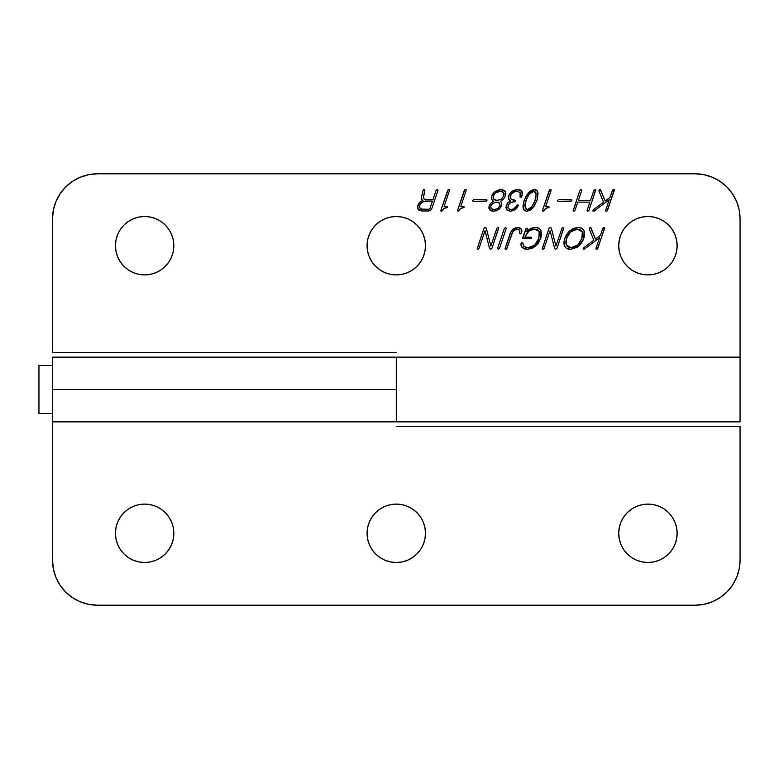 <?xml version="1.0" encoding="UTF-8"?>
<svg xmlns="http://www.w3.org/2000/svg" width="779" height="779" viewBox="0 0 779 779"><rect width="100%" height="100%" fill="white"/><g stroke="black" fill="none" stroke-linecap="round" stroke-linejoin="round"><path stroke-width="1.17" d="M123.988 553.947L128.408 557.589L133.462 560.286L138.935 561.941L144.641 562.506A29.212 29.212 0 0 1 115.428 533.294A29.212 29.212 0 0 1 144.641 504.091L150.337 504.646L155.819 506.311L160.863 509.008L165.294 512.64L168.926 517.071L171.623 522.125L173.289 527.597L173.844 533.294L173.289 539L171.623 544.472L168.926 549.526L165.294 553.947L160.863 557.589L155.819 560.286L150.337 561.941L144.641 562.506L138.935 561.941L133.462 560.286L128.408 557.589L123.988 553.947L120.355 549.526L117.648 544.472L115.993 539L115.428 533.294L115.993 527.597L117.648 522.125L120.355 517.071L123.988 512.64L128.408 509.008L133.462 506.311L138.935 504.646L144.641 504.091L138.935 504.646L133.462 506.311M407.466 506.311L401.983 504.646L396.287 504.091A29.212 29.212 0 0 1 425.49 533.294A29.212 29.212 0 0 1 396.287 562.506A29.212 29.212 0 0 1 367.075 533.294A29.212 29.212 0 0 1 396.287 504.091L401.983 504.646L407.466 506.311L412.51 509.008L416.94 512.64L420.572 517.071L423.27 522.125L424.935 527.597L425.49 533.294L424.935 539L423.27 544.472L420.572 549.526L416.94 553.947L412.51 557.589L407.466 560.286L401.983 561.941L396.287 562.506L390.581 561.941L385.108 560.286L380.055 557.589L375.634 553.947L372.002 549.526L369.295 544.472L367.639 539L367.075 533.294L367.639 527.597L369.295 522.125L372.002 517.071L375.634 512.64L380.055 509.008L385.108 506.311L390.581 504.646L396.287 504.091L390.581 504.646L385.108 506.311M668.586 512.64L664.156 509.008L659.112 506.311L653.63 504.646L647.933 504.091A29.212 29.212 0 0 1 677.136 533.294A29.212 29.212 0 0 1 647.933 562.506A29.212 29.212 0 0 1 618.721 533.294A29.212 29.212 0 0 1 647.933 504.091L653.63 504.646L659.112 506.311L664.156 509.008L668.586 512.64L672.219 517.071L674.916 522.125L676.581 527.597L677.136 533.294L676.581 539L674.916 544.472L672.219 549.526L668.586 553.947L664.156 557.589L659.112 560.286L653.63 561.941L647.933 562.506L642.227 561.941L636.755 560.286L631.701 557.589L627.28 553.947L623.648 549.526L620.941 544.472L619.286 539L618.721 533.294L619.286 527.597L620.941 522.125L623.648 517.071L627.28 512.64L631.701 509.008L636.755 506.311L642.227 504.646L647.933 504.091L642.227 504.646L636.755 506.311M396.287 421.77L396.287 357.142L396.287 421.858L396.287 389.5L52.514 389.5L396.287 389.5L396.287 357.142L52.514 357.142L52.514 560.257L53.381 569.03L55.942 577.453L60.09 585.224L65.679 592.03L72.486 597.62L80.256 601.778L88.689 604.329L97.453 605.195L695.111 605.195L97.453 605.195L88.689 604.329L80.256 601.778M740.05 560.257A44.939 44.939 0 0 1 695.111 605.195L703.875 604.329L712.308 601.778L720.078 597.62L726.885 592.03L732.474 585.224L736.632 577.453L739.183 569.03L740.05 560.257L740.05 426.347L396.287 426.347L740.05 426.347L740.05 560.257L739.183 569.03M736.632 577.453L732.474 585.224L726.885 592.03M712.308 601.778L703.875 604.329M173.289 539L173.844 533.294L173.289 527.597L171.623 522.125L168.926 517.071M165.294 512.64L160.863 509.008M155.819 506.311L150.337 504.646L144.641 504.091A29.212 29.212 0 0 1 173.844 533.294A29.212 29.212 0 0 1 144.641 562.506M372.002 517.071L369.295 522.125L367.639 527.597L367.075 533.294L367.639 539M375.634 553.947L380.055 557.589M385.108 560.286L390.581 561.941M424.935 539L425.49 533.294L424.935 527.597M416.94 512.64L412.51 509.008M620.941 522.125L619.286 527.597L618.721 533.294L619.286 539M627.28 553.947L631.701 557.589M636.755 560.286L642.227 561.941M647.933 562.506L653.63 561.941L659.112 560.286M676.581 527.597L674.916 522.125M52.514 357.142L52.514 421.77M396.287 357.142L740.05 357.142L740.05 218.743L740.05 421.858L52.514 421.858L52.514 560.257A44.939 44.939 0 0 0 97.453 605.195M668.586 225.053L664.156 221.411L659.112 218.714L653.63 217.059L647.933 216.494A29.212 29.212 0 0 1 677.136 245.706A29.212 29.212 0 0 1 647.933 274.909L642.227 274.354L636.755 272.689L631.701 269.992L627.28 266.36L623.648 261.929L620.941 256.875L619.286 251.403L618.721 245.706L619.286 240L620.941 234.528L623.648 229.474L627.28 225.053L631.701 221.411L636.755 218.714L642.227 217.059L647.933 216.494L653.63 217.059L659.112 218.714L664.156 221.411L668.586 225.053L672.219 229.474L674.916 234.528L676.581 240L677.136 245.706L676.581 251.403L674.916 256.875L672.219 261.929L668.586 266.36L664.156 269.992L659.112 272.689L653.63 274.354L647.933 274.909L653.63 274.354L659.112 272.689M385.108 272.689L390.581 274.354L396.287 274.909A29.212 29.212 0 0 1 367.075 245.706A29.212 29.212 0 0 1 396.287 216.494A29.212 29.212 0 0 1 425.49 245.706A29.212 29.212 0 0 1 396.287 274.909L390.581 274.354L385.108 272.689L380.055 269.992L375.634 266.36L372.002 261.929L369.295 256.875L367.639 251.403L367.075 245.706L367.639 240L369.295 234.528L372.002 229.474L375.634 225.053L380.055 221.411L385.108 218.714L390.581 217.059L396.287 216.494L401.983 217.059L407.466 218.714L412.51 221.411L416.94 225.053L420.572 229.474L423.27 234.528L424.935 240L425.49 245.706L424.935 251.403L423.27 256.875L420.572 261.929L416.94 266.36L412.51 269.992L407.466 272.689L401.983 274.354L396.287 274.909L401.983 274.354L407.466 272.689M123.988 266.36L128.408 269.992L133.462 272.689L138.935 274.354L144.641 274.909A29.212 29.212 0 0 1 115.428 245.706A29.212 29.212 0 0 1 144.641 216.494A29.212 29.212 0 0 1 173.844 245.706A29.212 29.212 0 0 1 144.641 274.909L138.935 274.354L133.462 272.689L128.408 269.992L123.988 266.36L120.355 261.929L117.648 256.875L115.993 251.403L115.428 245.706L115.993 240L117.648 234.528L120.355 229.474L123.988 225.053L128.408 221.411L133.462 218.714L138.935 217.059L144.641 216.494L150.337 217.059L155.819 218.714L160.863 221.411L165.294 225.053L168.926 229.474L171.623 234.528L173.289 240L173.844 245.706L173.289 251.403L171.623 256.875L168.926 261.929L165.294 266.36L160.863 269.992L155.819 272.689L150.337 274.354L144.641 274.909L150.337 274.354L155.819 272.689M52.514 218.743A44.939 44.939 0 0 1 97.453 173.805L695.111 173.805A44.939 44.939 0 0 1 740.05 218.743L739.183 209.97L736.632 201.547L732.474 193.776L726.885 186.97L720.078 181.38L712.308 177.222L703.875 174.671L695.111 173.805L97.453 173.805L88.689 174.671L80.256 177.222L72.486 181.38L65.679 186.97L60.09 193.776L55.942 201.547L53.381 209.97L52.514 218.743L52.514 352.653L396.287 352.653L52.514 352.653L52.514 218.743L53.381 209.97M424.341 189.453L424.876 190.008L424.526 193.065L423.406 196.892L423.766 198.781L425.801 199.443L433.027 199.443L436.074 190.456L437.34 189.492L437.954 190.465L431.917 208.227L430.612 210.145L428.265 211.002L421.819 211.002L418.712 210.048L417.525 207.224L419.258 202.803L422.958 200.261L421.809 199.755L421.215 198.314L423.289 189.755L424.876 190.008L423.279 197.905L424.204 199.103L425.801 199.443L433.027 199.443L436.162 190.251L437.506 189.511L437.954 190.465L431.917 208.227L430.612 210.145L428.898 210.943L421.819 211.002L417.797 208.723M548.757 206.425L548.922 207.594L545.728 208.353L543.518 211.099L542.35 210.836L549.214 190.543L550.51 189.492L551.133 190.378L545.689 206.425L548.757 206.425L549.224 207.097L545.728 208.353L542.914 211.265L542.408 210.564L549.77 189.774L551.074 189.784L551.074 190.573L545.689 206.425L548.757 206.425M557.988 201.323L557.56 200.524L558.543 199.706L571.932 199.969L570.919 201.323L557.988 201.323L557.56 200.524L558.543 199.706L571.474 199.706L571.874 200.524L570.919 201.323L557.988 201.323M588.982 210.33L587.921 211.245L587.045 210.525L589.888 202.131L577.794 202.131L574.921 210.554L573.948 211.245L573.091 210.875L579.897 190.397L580.774 189.56L581.825 190.242L578.349 200.515L590.443 200.515L593.958 190.212L594.874 189.531L595.799 189.881L588.982 210.33L587.726 211.265L587.093 210.349L589.888 202.131L577.794 202.131L574.999 210.349L573.188 211.041L579.897 190.397L581.153 189.492L581.777 190.417L578.349 200.515L590.443 200.515L593.871 190.417L595.721 189.725L588.982 210.33M607.493 210.447L606.276 211.265L605.565 210.612L609.275 199.677L594.299 210.953L592.829 210.943L593.423 209.794L603.521 202.18L598.885 190.855L599.479 189.609L600.59 189.745L605.195 201.001L610.074 197.321L612.635 190.018L613.842 189.501L614.31 190.397L607.007 211.07L605.702 211.07L605.614 210.447L609.275 199.677L594.299 210.953L592.897 211.07L593.423 209.794L603.521 202.18L598.885 190.855L600.181 189.492L605.195 201.001L610.074 197.321L612.421 190.397L614.261 189.725L607.493 210.447M492.016 248.15L490.974 249.231L489.601 248.686L485.035 230.72L478.988 248.52L478.17 249.241L477.118 248.968L483.847 228.675L485.025 227.507L485.95 227.75L486.826 230.204L490.848 246.057L496.924 228.228L497.742 227.556L498.745 227.965L492.016 248.15L490.751 249.28L489.601 248.686L485.035 230.72L478.988 248.52L477.215 249.085L483.847 228.675L485.025 227.507L486.008 227.877L486.826 230.204L490.848 246.057L496.836 228.451L497.392 227.682L498.667 227.789L492.016 248.15M499.475 248.355L498.414 249.27L497.547 248.53L504.364 228.413L505.62 227.507L506.253 228.413L499.475 248.355L498.219 249.28L497.596 248.355L504.364 228.413L505.62 227.507L506.253 228.413L499.388 248.559M507.002 248.355L505.961 249.27L505.074 248.53L511.375 231.003L515.912 227.76L518.931 227.595L520.869 228.432L521.979 231.12L520.742 233.904L519.632 233.505L519.739 230.331L518.016 229.182L515.172 229.591L512.874 231.694L506.496 249.056L505.181 249.056L505.123 248.355L510.294 233.135L513.03 229.26L517.86 227.507L521.531 229.269L521.618 233.009L519.778 233.788L519.739 230.331L517.295 229.123L514.072 230.311L512.095 233.359L507.002 248.355M527.578 249.28L524.618 248.939L522.057 247.488L521.093 245.667L521.229 243.009L522.865 242.814L523.43 245.921L525.961 247.459L529.798 247.527L533.021 246.33L535.903 243.866L538.114 240.341L539.691 233.116L538.805 230.827L537.179 229.591L531.638 229.552L527.626 232.152L524.773 237.186L531.278 237.225L531.093 238.588L523.089 238.725L522.709 237.741L526.049 228.403L527.607 228.432L526.643 231.675L529.282 229.318L532.622 227.828L536.809 227.643L539.896 229.055L541.629 232.872L540.762 238.393L537.228 244.645L532.787 248.082L527.578 249.28L522.057 247.488L520.976 243.603L522.096 242.561L522.738 242.707L524.024 246.592L528.084 247.673L534.423 245.336L538.883 238.393L539.175 231.412L534.482 229.123L529.077 230.857L524.773 237.186L530.976 237.186L531.482 237.994L530.411 238.802L522.738 238.413L526.224 228.276L527.529 228.276L526.643 231.675L530.314 228.753L535.085 227.507C537.637 227.371 539.584 228.344 540.928 230.418L540.762 238.393L535.494 246.31L527.578 249.28M557.063 248.15L555.807 249.28L554.658 248.686L550.091 230.72L544.044 248.52L543.216 249.241L542.165 248.968L548.903 228.675L550.071 227.507L550.996 227.75L551.873 230.204L555.894 246.057L561.971 228.228L562.789 227.556L563.792 227.965L557.063 248.15L555.807 249.28L554.658 248.686L550.091 230.72L544.044 248.52L542.262 249.085L548.903 228.675L550.071 227.507L551.065 227.877L551.873 230.204L555.894 246.057L561.883 228.451L562.438 227.682L563.714 227.789L557.063 248.15M570.54 249.28L566.119 248.112L564.23 245.502L563.86 242.162L565.525 236.3L568.709 231.655L573.412 228.383L577.94 227.507L581.582 228.218L583.656 230.048L584.571 232.736L584.299 236.553L582.926 240.497L580.53 244.314L577.132 247.362L570.54 249.28C567.745 249.436 565.7 248.326 564.405 245.95L564.687 238.393L569.527 230.876L577.94 227.507C580.745 227.361 582.799 228.481 584.094 230.876L583.763 238.393L578.972 245.95L570.54 249.28M597.814 248.462L596.597 249.28L595.896 248.628L599.596 237.692L584.62 248.978L583.15 248.959L583.744 247.81L593.841 240.195L589.206 228.87L589.81 227.624L590.91 227.76L595.516 239.026L600.395 235.336L602.956 228.033L604.163 227.517L604.631 228.422L597.337 249.085L596.023 249.085L595.935 248.462L599.596 237.692L584.62 248.978L583.218 249.085L583.744 247.81L593.841 240.195L589.206 228.87L590.501 227.507L595.516 239.026L600.395 235.336L602.751 228.422L604.592 227.741L597.814 248.462M533.362 189.57L534.248 189.492C536.371 189.618 537.598 190.748 537.948 192.89L536.994 200.378L532.846 207.905L526.847 211.265L524.325 210.349L523.03 206.951L523.546 202.209L525.815 196.425L529.496 191.615L533.362 189.57L536.789 190.417L538.065 193.835L537.286 199.473L534.16 206.182L530.197 210.242L526.847 211.265C524.744 211.148 523.507 210.028 523.157 207.905L524.092 200.378L528.863 192.238M510.342 211.265L507.129 210.369L505.824 207.652L507.45 203.241L510.508 201.118L508.502 198.499L508.989 195.081L510.897 192.325L513.195 190.612L516.818 189.521L520.051 189.901L521.589 190.962L522.505 193.065L521.443 197.087L520.041 196.941L520.138 192.598L517.373 191.128L513.137 192.238L510.245 196.094L510.362 198.158L511.423 199.531L515.581 200.768L514.802 201.81L511.754 202.141L509.398 203.582L508.035 205.705L507.908 207.798L509.437 209.405L512.923 209.366L518.025 204.858L517.129 207.857L514.296 210.301L510.342 211.265L506.379 209.541L506.155 205.695L508.044 202.53L510.508 201.118L508.814 199.385L508.745 195.714L511.92 191.449L517.577 189.492L521.949 191.478L522.144 195.821L521.443 197.087L520.138 197.087L520.138 192.598L516.905 191.108L512.679 192.569L510.362 195.685L510.81 198.869L514.997 200.242L515.513 201.07L510.05 203.037L508.035 205.705L508.21 208.451L510.995 209.658L514.656 208.46L517.139 205.043L518.239 205.043L518.239 205.744L515.445 209.561L510.342 211.265M489.154 205.899L490.546 203.455L493.497 201.372L492.055 199.872L491.461 197.525L492.318 194.565L493.974 192.374L499.31 189.618L502.143 189.579L504.958 190.962L505.883 193.611L505.493 195.802L503.565 199.132L500.342 201.372L501.608 202.783L501.832 204.595L499.621 208.83L496.252 210.846L492.386 211.197L489.845 210.038L488.852 207.798L489.154 205.899L491.208 202.783L493.497 201.372L491.792 199.22L491.773 195.831L495.025 191.468L500.868 189.492L505.347 191.468L505.493 195.802L503.565 199.132L500.342 201.372L501.608 202.783L501.53 205.88L498.716 209.59L493.526 211.265L489.475 209.6L489.154 205.899M473.048 201.323L472.619 200.524L473.603 199.706L486.992 199.969L485.979 201.323L473.048 201.323L472.619 200.524L473.603 199.706L486.534 199.706L486.933 200.524L485.979 201.323L473.048 201.323M463.817 206.425L463.982 207.594L460.788 208.353L458.578 211.099L457.409 210.836L464.274 190.543L465.569 189.492L466.193 190.378L460.749 206.425L463.817 206.425L464.284 207.097L460.788 208.353L457.974 211.265L457.468 210.564L464.829 189.774L466.134 189.784L466.134 190.573L460.749 206.425L463.817 206.425M447.146 206.425L447.312 207.594L444.127 208.353L441.917 211.099L440.739 210.836L447.604 190.543L448.899 189.492L449.532 190.378L444.088 206.425L447.146 206.425L447.623 207.097L444.127 208.353L441.303 211.265L440.797 210.564L448.168 189.774L449.473 189.784L449.473 190.573L444.088 206.425L447.146 206.425M55.942 201.547L60.09 193.776L65.679 186.97M80.256 177.222L88.689 174.671M695.111 173.805L703.875 174.671L712.308 177.222M619.286 240L618.721 245.706L619.286 251.403L620.941 256.875L623.648 261.929M627.28 266.36L631.701 269.992M636.755 272.689L642.227 274.354L647.933 274.909A29.212 29.212 0 0 1 618.721 245.706A29.212 29.212 0 0 1 647.933 216.494M420.572 261.929L423.27 256.875L424.935 251.403L425.49 245.706L424.935 240M416.94 225.053L412.51 221.411M407.466 218.714L401.983 217.059M367.639 240L367.075 245.706L367.639 251.403M375.634 266.36L380.055 269.992M171.623 256.875L173.289 251.403L173.844 245.706L173.289 240M165.294 225.053L160.863 221.411M155.819 218.714L150.337 217.059M144.641 216.494L138.935 217.059L133.462 218.714M115.993 251.403L117.648 256.875M740.05 421.838L740.05 357.337M396.287 357.337L396.287 421.838M584.299 236.553L584.055 237.478M567.784 248.92L566.917 248.579M576.431 246.067L577.901 244.888L581.884 238.393L582.312 231.908L577.385 229.123L570.579 231.908L566.567 238.393L566.158 244.888L571.085 247.673L577.901 244.888L579.196 243.476L582.137 237.605L582.439 232.298L581.543 230.613L578.894 229.25L575.515 229.299L572.049 230.73L569.274 233.32L566.898 237.488L565.817 241.626L566.158 244.888L567.501 246.69L570.325 247.644L574.766 246.962L577.19 245.512M582.351 236.806L582.643 235.18M521.093 245.667L520.947 244.645M533.021 246.33L533.742 245.862M535.903 243.866L538.114 240.341M535.173 229.153L533.761 229.153M531.638 229.552L530.304 230.107M541.629 232.872L541.658 233.379M541.658 233.895L541.639 234.401M541.064 237.42L540.762 238.393M538.679 242.727L537.987 243.71M531.804 248.511L530.772 248.852M510.498 232.58L510.751 232.025M513.556 228.87L514.101 228.51M515.289 227.955L515.912 227.76M518.395 227.536L518.931 227.595M519.788 232.833L519.875 230.672M516.428 229.201L515.172 229.591M546.04 208.207L545.417 208.558M543.908 210.603L543.226 211.226M523.03 206.951L523.001 205.997M523.546 202.209L523.8 201.294L523.546 202.209M537.228 190.952L537.549 191.566M531.609 209.171L530.197 210.242M534.228 191.157L529.292 193.981L526.292 199.502L524.939 206.776L527.393 209.658L531.823 206.776L535.124 200.349L536.166 193.981L533.693 191.108L531.19 192.053L529.292 193.981L525.981 200.349L524.929 205.14L525.572 208.762L528.074 209.59L531.395 207.311L534.491 202.053L535.962 197.214L535.981 192.939L534.735 191.313L533.693 191.108M528.259 192.89L534.248 189.492M532.369 191.371L530.178 192.958M529.292 193.981L528.259 195.461M525.134 203.514L524.929 205.14M525.572 208.762L526.37 209.444M506.496 204.838L506.934 204.01M508.405 197.564L508.609 196.162M520.051 189.901L521.141 190.524M522.505 193.065L522.534 193.62M520.557 194.175L520.46 193.358M516.341 191.128L513.624 191.936M509.398 203.582L508.833 204.215M492.873 201.634L493.497 201.372M505.649 195.276L505.493 195.802M502.056 200.398L501.218 200.924M491.286 210.934L490.273 210.408M489.037 208.743L488.852 207.798M503.692 196.279L503.653 192.569L500.245 191.108L496.33 192.238L493.574 195.315L493.643 199.054L496.564 200.505L501.442 199.054L503.877 195.802L504.149 194.146L503.351 192.189L501.209 191.167L495.853 192.569L493.389 195.802L493.117 197.467L493.643 199.054L497.051 200.515L500.965 199.395L503.877 195.802M499.368 202.988L496.135 202.141L492.494 203.553L490.77 205.89L491.062 208.499L494.09 209.658L497.869 208.499L499.914 205.89L499.641 203.309L496.651 202.131L492.834 203.309L490.673 206.221L491.345 208.811L494.587 209.639L498.209 208.256L500.079 205.237L499.037 202.735M504.149 194.146L504.013 193.319M500.245 191.108L499.651 191.128M495.152 200.213L496.087 200.446M497.479 202.18L496.135 202.141M493.253 203.037L492.162 203.825M492.435 209.424L493.253 209.609M459.688 209.317L459.279 209.931L459.688 209.317M443.027 209.317L442.618 209.931L443.027 209.317M441.917 211.099L441.167 211.265M417.525 207.224L417.622 206.201M417.739 205.705L419.891 202.121L422.958 200.261L421.536 199.434L421.429 197.165L423.289 189.755M418.235 204.351L418.693 203.543M422.111 200.583L422.958 200.261M421.293 198.898L421.215 198.314M422.637 192.676L422.734 192.053M423.279 197.389L423.279 197.905M420.572 203.66L419.764 205.218L419.862 208.071L422.578 209.385L428.411 209.385L429.979 208.353L432.472 201.05L425.412 201.05L421.79 202.394L419.764 205.218L419.589 207.389L421.03 209.103L428.986 209.288L430.076 208.1L432.472 201.05L423.484 201.401L420.056 204.526M418.021 209.191L417.885 205.218M423.075 189.949L424.516 189.492M419.53 207.029L419.706 207.74M420.358 208.684L421.03 209.103M38.95 413.464L52.514 413.464L38.95 413.464L38.95 365.536L38.95 413.464M52.514 365.536L38.95 365.536L52.514 365.536"/></g></svg>
